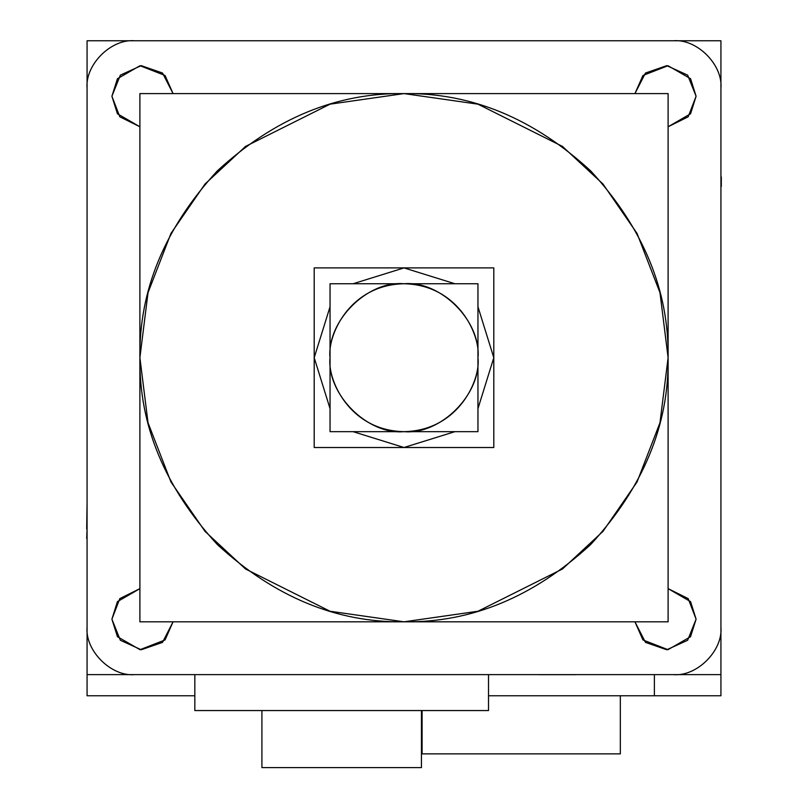 <?xml version="1.0" encoding="UTF-8"?>
<svg xmlns="http://www.w3.org/2000/svg" width="808" height="808" viewBox="0 0 808 808"><rect width="100%" height="100%" fill="white"/><g stroke="black" fill="none" stroke-linecap="round" stroke-linejoin="round"><path stroke-width="1.21" d="M87.072 88.314L87.072 627.099L87.072 88.314C84.951 64.792 111.09 38.653 134.613 40.774C111.09 38.653 84.941 64.792 87.072 88.314C84.951 64.792 111.09 38.653 134.613 40.774L673.387 40.774C696.91 38.653 723.049 64.792 720.928 88.314L720.928 627.099C723.049 650.612 696.91 676.761 673.387 674.63L134.613 674.63C111.09 676.761 84.951 650.612 87.072 627.099C84.941 650.612 111.09 676.761 134.613 674.63L673.387 674.63C696.91 676.761 723.059 650.612 720.928 627.099L720.928 88.314C723.059 64.792 696.91 38.653 673.387 40.774L134.613 40.774L673.387 40.774C696.91 38.653 723.049 64.792 720.928 88.314L720.928 627.099C723.049 650.612 696.91 676.761 673.387 674.63L134.613 674.63C111.09 676.761 84.951 650.612 87.072 627.099L87.072 88.314C84.951 64.792 111.09 38.653 134.613 40.774L673.387 40.774C696.91 38.653 723.049 64.792 720.928 88.314L720.928 627.099C723.049 650.612 696.91 676.761 673.387 674.63L134.613 674.63C111.09 676.761 84.951 650.612 87.072 627.099L87.072 88.314M173.064 93.597L162.529 73.033L141.228 65.64L120.352 75.134L111.908 96.253L119.826 116.806L139.895 126.775L117.423 113.777L111.908 96.253L117.443 78.689L140.006 65.721L165.054 75.467L173.064 93.597L162.529 73.033L141.228 65.64L120.352 75.134L111.908 96.253L119.826 116.806L139.895 126.775L119.826 116.806L111.908 96.253L120.352 75.134L141.228 65.64L162.529 73.033L173.064 93.597M139.895 588.638L119.826 598.607L111.908 619.16L120.352 640.269L141.228 649.763L162.529 642.38L173.064 621.817L165.054 639.946L140.006 649.693L117.443 636.724L111.908 619.16L117.423 601.627L139.895 588.638L119.826 598.607L111.908 619.16L120.352 640.269L141.228 649.763L162.529 642.38L173.064 621.817L162.529 642.38L141.228 649.763L120.352 640.269L111.908 619.16L119.826 598.607L139.895 588.638M696.092 619.16L688.174 598.607L668.105 588.638L690.577 601.627L696.092 619.16L690.557 636.724L667.994 649.693L642.946 639.946L634.937 621.817L645.471 642.38L666.772 649.763L687.648 640.269L696.092 619.16L688.174 598.607L668.105 588.638L688.174 598.607L696.092 619.16L687.648 640.269L666.772 649.763L645.471 642.38L634.937 621.817L645.471 642.38L666.772 649.763L687.648 640.269L696.092 619.16M696.092 96.253L687.648 75.134L666.772 65.64L645.471 73.033L634.937 93.597L642.946 75.467L667.994 65.721L690.557 78.689L696.092 96.253L690.577 113.777L668.105 126.775L688.174 116.806L696.092 96.253L687.648 75.134L666.772 65.64L645.471 73.033L634.937 93.597L645.471 73.033L666.772 65.64L687.648 75.134L696.092 96.253L688.174 116.806L668.105 126.775L688.174 116.806L696.092 96.253M86.698 538.512L87.072 528.957L87.072 564.903M223.19 40.774L232.754 40.774M720.928 150.5L720.928 212.847M584.81 674.63L575.245 674.63M539.219 674.63L575.245 674.68M720.928 674.63L87.072 674.63L87.072 40.774L720.928 40.774L720.928 695.759L488.517 695.759L654.379 695.759L654.379 674.63L654.379 695.759L654.379 674.63L654.379 695.759L488.517 695.759L654.379 695.759L654.379 674.63M620.332 695.759L620.332 753.864L620.332 695.759L620.332 753.864L620.332 695.759L620.332 753.864L421.433 753.864M422.089 753.864L422.089 710.555M194.829 674.63L194.829 710.555L194.829 674.63L194.829 710.555L488.517 710.555L488.517 674.63L488.517 710.555L194.829 710.555L194.829 674.63L194.829 710.555L488.517 710.555L194.829 710.555L488.517 710.555L488.517 674.63M421.433 710.555L421.433 767.6L261.913 767.6L261.913 710.555L261.913 767.6L421.433 767.6L261.913 767.6L261.913 710.555L261.913 767.6L421.433 767.6L421.433 710.555L421.433 767.6L421.433 710.555L421.433 767.6L261.913 767.6L261.913 710.555M404 621.817C336.593 622.715 274.346 596.93 217.251 544.461C164.771 487.365 138.986 425.109 139.895 357.702C138.986 290.304 164.771 228.048 217.251 170.953C274.346 118.483 336.593 92.698 404 93.597C471.407 92.698 533.654 118.483 590.749 170.953C643.229 228.048 669.014 290.304 668.105 357.702C669.014 425.109 643.229 487.365 590.749 544.461C533.654 596.93 471.407 622.715 404 621.817L477.952 611.252L562.469 568.994L602.99 531.361L637.037 481.992L659.985 422.715L668.105 357.702L659.985 292.698L637.037 233.421L602.99 184.042L562.469 146.42L477.952 104.161L404 93.597L330.048 104.161L245.531 146.42L205.01 184.042L170.963 233.421L148.016 292.698L139.895 357.702L148.016 422.715L170.963 481.992L205.01 531.361L245.531 568.994L330.048 611.252L404 621.817C336.593 622.715 274.346 596.93 217.251 544.461C164.771 487.365 138.986 425.109 139.895 357.702C138.986 290.304 164.771 228.048 217.251 170.953C274.346 118.483 336.593 92.698 404 93.597C471.407 92.698 533.654 118.483 590.749 170.953C643.229 228.048 669.014 290.304 668.105 357.702C669.014 425.109 643.229 487.365 590.749 544.461C533.654 596.93 471.407 622.715 404 621.817C336.593 622.715 274.346 596.93 217.251 544.461C164.771 487.365 138.986 425.109 139.895 357.702C138.986 290.304 164.771 228.048 217.251 170.953C274.346 118.483 336.593 92.698 404 93.597C471.407 92.698 533.654 118.483 590.749 170.953C643.229 228.048 669.014 290.304 668.105 357.702C669.014 425.109 643.229 487.365 590.749 544.461C533.654 596.93 471.407 622.715 404 621.817M314.201 357.702L330.048 306.767L314.201 357.702L330.048 408.646L314.201 357.702L330.048 306.767L314.201 357.702L330.048 408.646L314.201 357.702M353.076 283.749L404 267.913L454.924 283.749L404 267.913L353.076 283.749L404 267.913L454.924 283.749L404 267.913L353.076 283.749M477.952 306.767L493.799 357.702L477.952 408.646L493.799 357.702L477.952 306.767L493.799 357.702L477.952 408.646L493.799 357.702L477.952 306.767M454.924 431.664L404 447.501L353.076 431.664L404 447.501L454.924 431.664L404 447.501L353.076 431.664L404 447.501L454.924 431.664M477.952 357.702C481.255 394.294 440.592 434.957 404 431.654C367.408 434.957 326.745 394.294 330.048 357.702C326.745 321.119 367.408 280.447 404 283.749C440.592 280.447 481.255 321.119 477.952 357.702C480.922 336.077 458.732 284.759 404 283.749C349.268 284.759 327.078 336.077 330.048 357.702C327.078 379.336 349.268 430.644 404 431.654C458.732 430.644 480.922 379.336 477.952 357.702C481.255 394.294 440.592 434.957 404 431.654C367.408 434.957 326.745 394.294 330.048 357.702C326.745 321.119 367.408 280.447 404 283.749C440.592 280.447 481.255 321.119 477.952 357.702C481.255 394.294 440.592 434.957 404 431.654C367.408 434.957 326.745 394.294 330.048 357.702C326.745 321.119 367.408 280.447 404 283.749C440.592 280.447 481.255 321.119 477.952 357.702M87.072 674.63L87.072 695.759L194.829 695.759M721.302 176.891L721.302 186.456M196.809 40.774L259.136 40.774M87.072 502.566L86.698 528.957M668.105 621.817L139.895 621.817L139.895 93.597L668.105 93.597L668.105 621.817M314.201 447.511L314.201 267.892L493.799 267.892L493.799 447.511L314.201 447.511M330.048 431.664L330.048 283.749L477.952 283.749L477.952 431.664L330.048 431.664M87.072 538.512L87.072 528.957M720.928 176.891L720.928 186.456M539.219 674.68L575.579 674.68M488.517 695.759L654.379 695.759"/></g></svg>
